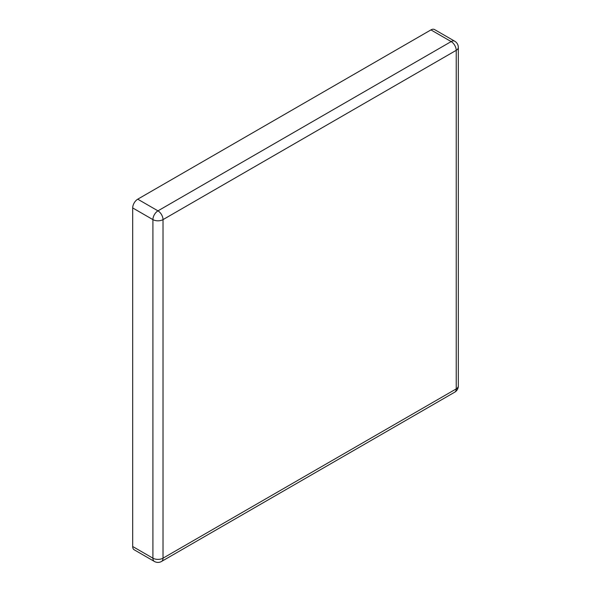 <?xml version="1.0" encoding="UTF-8"?>
<svg xmlns="http://www.w3.org/2000/svg" width="591" height="591" viewBox="0 0 591 591"><rect width="100%" height="100%" fill="white"/><g stroke="black" fill="none" stroke-linecap="round" stroke-linejoin="round"><path stroke-width="0.89" d="M132.687 546.505L152.906 558.177A7.151 4.13 120 0 0 154.384 561.45L134.164 549.778A7.151 4.13 -60 0 1 132.687 546.505L132.687 207.936A7.151 4.13 -60 0 1 137.74 199.182L157.96 210.861L451.162 41.577L430.942 29.905L137.74 199.182M430.942 29.905A7.151 4.13 -60 0 1 434.518 29.55L454.738 41.222A7.151 4.13 -60 0 0 451.162 41.577A7.151 4.13 60 0 1 456.222 50.331L163.02 219.616L163.02 558.177L456.222 388.9L456.222 50.331A7.151 4.13 0 0 0 458.313 47.413A7.151 7.151 0 0 0 454.738 41.222M154.384 561.45A7.151 7.151 0 0 0 161.535 561.45A7.151 4.13 60 0 0 163.02 558.177A7.151 4.13 0 0 1 152.906 558.177L152.906 219.616L132.687 207.936M458.313 385.982A7.151 4.13 0 0 1 456.222 388.9A7.151 4.13 60 0 1 454.738 392.173A7.151 7.151 0 0 0 458.313 385.982L458.313 47.413M152.906 219.616A7.151 4.13 0 0 0 163.02 219.616A7.151 4.13 60 0 0 157.96 210.861A7.151 4.13 120 0 0 152.906 219.616M161.535 561.45L454.738 392.173"/></g></svg>
